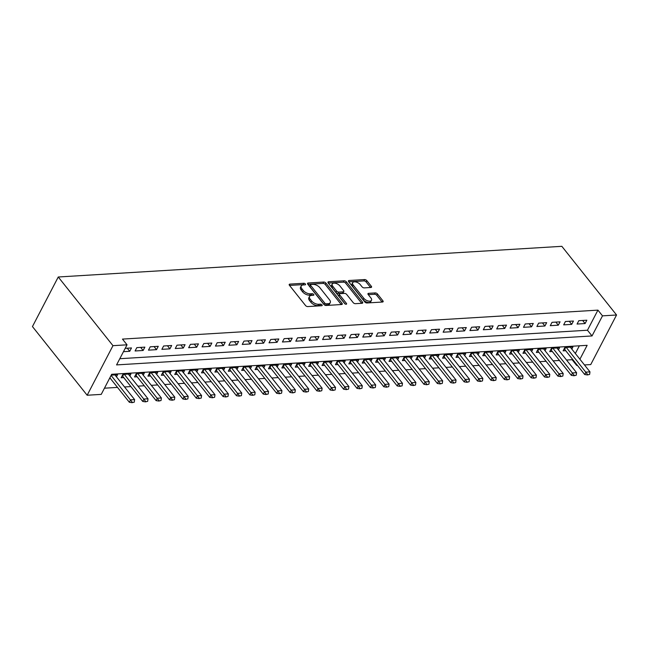 <?xml version="1.0" encoding="UTF-8"?>
<svg xmlns="http://www.w3.org/2000/svg" width="649" height="649" viewBox="0 0 649 649"><rect width="100%" height="100%" fill="white"/><g stroke="black" fill="none" stroke-linecap="round" stroke-linejoin="round"><path stroke-width="0.97" d="M305.371 283.994A1.209 0.625 27.5 0 0 303.821 283.264L289.86 284.116A1.728 0.892 27.5 0 0 289.219 284.432A1.728 0.892 27.5 0 0 289.438 285.317L305.549 305.541A1.728 0.892 27.5 0 0 307.756 306.579L321.726 305.728A1.209 0.625 27.5 0 0 322.172 305.501A1.209 0.625 27.5 0 0 322.018 304.892A1.209 0.625 27.5 0 0 320.476 304.154L318.667 304.267A5.541 2.864 27.5 0 1 311.593 300.933L310.254 299.246A5.541 2.864 27.5 0 1 309.541 296.431A5.541 2.864 27.5 0 1 311.593 295.392L313.402 295.279A1.209 0.625 27.5 0 0 313.848 295.06A1.209 0.625 27.5 0 0 313.694 294.443A1.209 0.625 27.5 0 0 312.145 293.713L310.344 293.819A5.541 2.864 27.5 0 1 303.27 290.484L301.923 288.797A5.541 2.864 27.5 0 1 301.217 285.982A5.541 2.864 27.5 0 1 303.27 284.943L305.079 284.838A1.209 0.625 27.5 0 0 305.525 284.611A1.209 0.625 27.5 0 0 305.371 283.994M304.146 284.895A1.209 0.625 27.5 0 0 303.124 284.603L289.527 285.43M320.793 305.784A1.209 0.625 27.5 0 0 319.779 305.501L317.969 305.606L318.667 304.267M312.469 295.336A1.209 0.625 27.5 0 0 311.447 295.052L309.646 295.157L310.344 293.819M370.904 287.483A1.728 0.892 27.5 0 0 371.544 287.158A1.728 0.892 27.5 0 0 371.325 286.274L366.799 280.603A1.728 0.892 27.5 0 0 364.592 279.557L349.081 280.506A1.728 0.892 27.5 0 0 348.44 280.83A1.728 0.892 27.5 0 0 348.659 281.707L364.77 301.931A1.728 0.892 27.5 0 0 366.985 302.978L382.496 302.028A1.728 0.892 27.5 0 0 383.137 301.704A1.728 0.892 27.5 0 0 382.91 300.828L377.45 293.973A1.728 0.892 27.5 0 0 375.244 292.926L368.608 293.332A1.728 0.892 27.5 0 0 367.967 293.656A1.728 0.892 27.5 0 0 368.186 294.541L370.895 297.932A4.632 2.393 27.5 0 1 371.488 300.292A4.632 2.393 27.5 0 1 368.088 300.974A4.632 2.393 27.5 0 1 363.862 298.362L353.251 285.049A4.632 2.393 27.5 0 1 352.658 282.696A4.632 2.393 27.5 0 1 356.058 282.015A4.632 2.393 27.5 0 1 360.284 284.619L362.053 286.842A1.728 0.892 27.5 0 0 364.267 287.888L370.904 287.483M119.797 358.71L587.467 330.227L597.932 310.133L602.491 315.852L616.55 314.992L561.839 246.32L58.256 276.993L32.45 326.569L87.161 395.241L101.228 394.389L111.685 374.286L587.142 345.325L579.906 359.23M597.932 310.133L122.474 339.094L127.034 344.814L112.967 345.674L58.256 276.993M325.92 283.094A1.728 0.892 27.5 0 0 323.705 282.047L308.194 282.996A1.728 0.892 27.5 0 0 307.553 283.321A1.728 0.892 27.5 0 0 307.772 284.197L323.883 304.422A1.728 0.892 27.5 0 0 326.098 305.468L341.609 304.519A1.728 0.892 27.5 0 0 342.25 304.194A1.728 0.892 27.5 0 0 342.031 303.318L325.92 283.094L325.222 284.432A1.728 0.892 27.5 0 0 323.007 283.394L307.869 284.311M328.637 281.747L344.148 280.806A1.728 0.892 27.5 0 1 346.363 281.844L362.475 302.069A1.728 0.892 27.5 0 1 362.694 302.953A1.728 0.892 27.5 0 1 362.053 303.278L355.409 303.675A1.728 0.892 27.5 0 1 353.202 302.637L346.671 294.435A1.728 0.892 27.5 0 0 344.457 293.389L340.052 293.656A1.728 0.892 27.5 0 0 339.411 293.981A1.728 0.892 27.5 0 0 339.638 294.865L346.436 303.399A1.209 0.625 27.5 0 1 346.59 304.016A1.209 0.625 27.5 0 1 345.706 304.194A1.209 0.625 27.5 0 1 344.595 303.513L328.216 282.956A1.728 0.892 27.5 0 1 327.996 282.072A1.728 0.892 27.5 0 1 328.637 281.747L328.102 282.786M571.818 349.073L572.897 347.004L564.857 347.499L563.113 350.841L565.717 350.687M558.424 349.892L559.503 347.823L551.463 348.31L549.719 351.661L552.323 351.498M545.03 350.703L546.109 348.635L538.07 349.13L536.325 352.48L538.93 352.318M531.636 351.523L532.715 349.454L524.684 349.941L522.94 353.291L525.536 353.137M518.243 352.334L519.322 350.265L511.29 350.76L509.546 354.111L512.142 353.948M504.857 353.153L505.928 351.085L497.897 351.571L496.152 354.922L498.748 354.768M491.463 353.973L492.534 351.904L484.503 352.391L482.759 355.741L485.355 355.579M478.07 354.784L479.14 352.715L471.109 353.202L469.365 356.552L471.961 356.398M464.676 355.603L465.747 353.535L457.715 354.021L455.971 357.372L458.567 357.21M451.282 356.415L452.361 354.346L444.322 354.841L442.577 358.191L445.173 358.029M437.888 357.234L438.967 355.165L430.928 355.652L429.184 359.002L431.78 358.848M424.495 358.045L425.574 355.977L417.534 356.471L415.79 359.822L418.386 359.66M411.101 358.865L412.18 356.796L404.14 357.283L402.396 360.633L405 360.479M397.707 359.676L398.786 357.615L390.747 358.102L389.002 361.452L391.607 361.29M384.313 360.495L385.392 358.426L377.353 358.913L375.609 362.264L378.213 362.11M370.92 361.315L371.999 359.246L363.959 359.733L362.223 363.083L364.819 362.921M357.526 362.126L358.605 360.057L350.574 360.552L348.829 363.894L351.425 363.74M344.132 362.945L345.211 360.876L337.18 361.363L335.436 364.714L338.032 364.56M330.747 363.756L331.817 361.688L323.786 362.183L322.042 365.533L324.638 365.371M317.353 364.576L318.424 362.507L310.392 362.994L308.648 366.344L311.244 366.19M303.959 365.387L305.03 363.326L296.999 363.813L295.254 367.164L297.85 367.001M290.565 366.206L291.636 364.138L283.605 364.624L281.861 367.975L284.457 367.821M277.172 367.026L278.251 364.957L270.211 365.444L268.467 368.794L271.063 368.632M263.778 367.837L264.857 365.768L256.817 366.263L255.073 369.606L257.669 369.451M250.384 368.656L251.463 366.588L243.424 367.074L241.679 370.425L244.275 370.263M236.99 369.468L238.069 367.399L230.03 367.894L228.286 371.244L230.89 371.082M223.597 370.287L224.676 368.218L216.636 368.705L214.892 372.055L217.496 371.901M210.203 371.098L211.282 369.03L203.242 369.524L201.498 372.875L204.102 372.713M196.809 371.918L197.888 369.849L189.849 370.336L188.113 373.686L190.709 373.532M183.416 372.737L184.494 370.668L176.463 371.155L174.719 374.505L177.315 374.343M170.022 373.548L171.101 371.479L163.069 371.974L161.325 375.317L163.921 375.163M156.636 374.368L157.707 372.299L149.676 372.786L147.931 376.136L150.527 375.974M143.242 375.179L144.313 373.11L136.282 373.605L134.538 376.955L137.134 376.793M129.849 375.998L130.92 373.929L122.888 374.416L121.144 377.767L123.74 377.613M123.456 351.677L129.735 351.296L131.479 347.945L125.2 348.335M144.873 347.134L136.834 347.621L135.089 350.971L143.129 350.484L144.873 347.134M158.267 346.315L150.227 346.809L148.483 350.152L156.523 349.665L158.267 346.315M171.661 345.503L163.621 345.99L161.877 349.34L169.916 348.854L171.661 345.503M185.054 344.684L177.015 345.171L175.271 348.521L183.31 348.034L185.054 344.684M198.448 343.873L190.408 344.359L188.664 347.71L196.704 347.215L198.448 343.873M211.834 343.053L203.802 343.54L202.058 346.891L210.098 346.404L211.834 343.053M225.227 342.234L217.196 342.729L215.452 346.079L223.483 345.584L225.227 342.234M238.621 341.423L230.59 341.909L228.846 345.26L236.877 344.773L238.621 341.423M252.015 340.603L243.983 341.098L242.239 344.449L250.271 343.954L252.015 340.603M265.409 339.792L257.377 340.279L255.633 343.629L263.664 343.143L265.409 339.792M278.802 338.973L270.771 339.468L269.027 342.81L277.058 342.323L278.802 338.973M292.196 338.161L284.157 338.648L282.42 341.999L290.452 341.504L292.196 338.161M305.59 337.342L297.55 337.829L295.806 341.179L303.846 340.693L305.59 337.342M318.983 336.523L310.944 337.018L309.2 340.368L317.239 339.873L318.983 336.523M332.377 335.711L324.338 336.198L322.594 339.549L330.633 339.062L332.377 335.711M345.771 334.892L337.731 335.387L335.987 338.737L344.027 338.243L345.771 334.892M359.165 334.081L351.125 334.568L349.381 337.918L357.421 337.431L359.165 334.081M372.558 333.262L364.519 333.756L362.775 337.099L370.814 336.612L372.558 333.262M385.944 332.45L377.913 332.937L376.169 336.287L384.208 335.801L385.944 332.45M399.338 331.631L391.306 332.118L389.562 335.468L397.594 334.981L399.338 331.631M412.732 330.82L404.7 331.306L402.956 334.657L410.987 334.162L412.732 330.82M426.125 330L418.094 330.487L416.35 333.837L424.381 333.351L426.125 330M439.519 329.181L431.488 329.676L429.743 333.026L437.775 332.531L439.519 329.181M452.913 328.37L444.881 328.856L443.137 332.207L451.169 331.72L452.913 328.37M466.306 327.55L458.267 328.045L456.531 331.388L464.562 330.901L466.306 327.55M479.7 326.739L471.661 327.226L469.917 330.576L477.956 330.09L479.7 326.739M493.094 325.92L485.054 326.406L483.31 329.757L491.35 329.27L493.094 325.92M506.488 325.108L498.448 325.595L496.704 328.946L504.744 328.451L506.488 325.108M519.881 324.289L511.842 324.776L510.098 328.126L518.137 327.64L519.881 324.289M533.275 323.47L525.236 323.965L523.492 327.315L531.531 326.82L533.275 323.47M546.669 322.658L538.629 323.145L536.885 326.496L544.925 326.009L546.669 322.658M560.055 321.839L552.023 322.334L550.279 325.676L558.318 325.19L560.055 321.839M573.448 321.028L565.417 321.515L563.673 324.865L571.704 324.378L573.448 321.028M577.066 324.046L585.098 323.559L586.842 320.208L578.811 320.695L577.066 324.046M104.448 388.191L117.493 387.396M124.543 386.966L130.887 386.577M137.937 386.147L144.281 385.766M151.331 385.336L157.675 384.946M164.724 384.516L171.068 384.135M178.118 383.705L184.462 383.316M191.512 382.886L197.856 382.496M204.897 382.074L211.249 381.685M218.291 381.255L224.643 380.866M231.685 380.436L238.037 380.054M245.079 379.624L251.423 379.235M258.472 378.805L264.816 378.424M271.866 377.994L278.21 377.604M285.26 377.174L291.604 376.793M298.654 376.363L304.998 375.974M312.047 375.544L318.391 375.154M325.441 374.724L331.785 374.343M338.835 373.913L345.179 373.524M352.229 373.094L358.572 372.713M365.622 372.283L371.966 371.893M379.008 371.463L385.36 371.082M392.402 370.652L398.754 370.263M405.795 369.833L412.139 369.443M419.189 369.021L425.533 368.632M432.583 368.202L438.927 367.813M445.977 367.383L452.321 367.001M459.37 366.571L465.714 366.182M472.764 365.752L479.108 365.371M486.158 364.941L492.502 364.551M499.552 364.121L505.896 363.732M512.945 363.31L519.289 362.921M526.339 362.491L532.683 362.101M539.733 361.671L546.077 361.29M553.118 360.86L559.47 360.471M566.512 360.041L572.126 359.7L572.426 359.116M575.347 353.502L579.354 345.803M109.511 378.472L110.346 378.424M116.455 376.809L117.534 374.741L111.255 375.13M616.55 314.992L590.744 364.568L584.465 364.949M577.423 365.379L576.685 365.428L576.985 364.835M572.126 359.7L576.685 365.428M127.034 344.814L116.569 364.908L592.026 335.947L602.491 315.852M112.967 345.674L87.161 395.241M587.467 330.227L592.026 335.947M129.735 351.296L127.269 348.205M143.129 350.484L140.663 347.385M156.523 349.665L154.056 346.574M169.916 348.854L167.45 345.755M183.31 348.034L180.844 344.944M196.704 347.215L194.238 344.124M210.098 346.404L207.631 343.313M223.483 345.584L221.025 342.494M236.877 344.773L234.419 341.674M250.271 343.954L247.813 340.863M263.664 343.143L261.198 340.044M277.058 342.323L274.592 339.232M290.452 341.504L287.986 338.413M303.846 340.693L301.379 337.602M317.239 339.873L314.773 336.782M330.633 339.062L328.167 335.963M344.027 338.243L341.561 335.152M357.421 337.431L354.954 334.332M370.814 336.612L368.348 333.521M384.208 335.801L381.742 332.702M397.594 334.981L395.136 331.89M410.987 334.162L408.529 331.071M424.381 333.351L421.923 330.26M437.775 332.531L435.309 329.441M451.169 331.72L448.702 328.621M464.562 330.901L462.096 327.81M477.956 330.09L475.49 326.991M491.35 329.27L488.884 326.179M504.744 328.451L502.277 325.36M518.137 327.64L515.671 324.549M531.531 326.82L529.065 323.729M544.925 326.009L542.459 322.91M558.318 325.19L555.852 322.099M571.704 324.378L569.246 321.279M585.098 323.559L582.64 320.468M301.217 285.982L300.519 287.32A5.541 2.864 27.5 0 0 301.233 290.135L301.923 288.797M309.646 295.157A5.541 2.864 27.5 0 1 302.572 291.823L301.233 290.135M309.541 296.431L308.843 297.769A5.541 2.864 27.5 0 0 309.557 300.584L310.254 299.246M317.969 305.606A5.541 2.864 27.5 0 1 310.895 302.272L309.557 300.584M341.244 304.543L325.222 284.432M310.895 284.481A1.209 0.625 27.5 0 0 310.449 284.708A1.209 0.625 27.5 0 0 310.603 285.325L324.743 303.075A1.209 0.625 27.5 0 0 326.293 303.805L328.199 303.691A5.541 2.864 27.5 0 0 330.244 302.653A5.541 2.864 27.5 0 0 329.538 299.838L319.868 287.702A5.541 2.864 27.5 0 0 312.802 284.367L310.895 284.481M310.449 284.708L309.751 286.047A1.209 0.625 27.5 0 0 309.906 286.663L310.603 285.325M330.244 302.653L329.546 303.992A5.541 2.864 27.5 0 1 327.502 305.03L325.595 305.144A1.209 0.625 27.5 0 1 324.046 304.413L309.906 286.663M328.305 283.069L343.451 282.145L344.148 280.806M361.68 303.294L345.666 283.191A1.728 0.892 27.5 0 0 343.451 282.145M339.411 293.981L338.713 295.319A1.728 0.892 27.5 0 0 338.94 296.204L345.106 303.943M339.889 285.925A4.632 2.393 27.5 0 0 335.663 283.321A4.632 2.393 27.5 0 0 332.264 284.002A4.632 2.393 27.5 0 0 332.856 286.355L336.596 291.044A1.728 0.892 27.5 0 0 338.802 292.082L343.207 291.815A1.728 0.892 27.5 0 0 343.848 291.49A1.728 0.892 27.5 0 0 343.629 290.614L339.889 285.925M332.264 284.002L331.566 285.341A4.632 2.393 27.5 0 0 332.158 287.694L332.856 286.355M343.848 291.49L343.151 292.837A1.728 0.892 27.5 0 1 342.51 293.161L338.105 293.429A1.728 0.892 27.5 0 1 335.898 292.383L332.158 287.694M352.658 282.696L351.961 284.035A4.632 2.393 27.5 0 0 352.553 286.387L353.251 285.049M371.488 300.292L370.79 301.631A4.632 2.393 27.5 0 1 367.391 302.312A4.632 2.393 27.5 0 1 363.164 299.7L352.553 286.387M382.123 302.053L376.753 295.311A1.728 0.892 27.5 0 0 374.546 294.265L368.275 294.654M370.53 287.499L366.101 281.942A1.728 0.892 27.5 0 0 363.894 280.903L348.748 281.82M109.859 377.807L129.338 402.258L130.595 399.849L134.611 399.597L114.93 374.903M132.047 402.68L134.27 402.153L132.047 402.68L129.338 402.258M111.109 375.398L132.258 402.275M134.611 399.597L134.27 402.153M122.174 375.787L122.328 375.917A1.76 0.909 -152.5 0 1 122.669 376.258L142.731 401.439L143.981 399.03L148.004 398.786L128.324 374.084M145.441 401.861L147.664 401.342L145.441 401.861L142.731 401.439M124.308 374.335L145.652 401.463M148.004 398.786L147.664 401.342M135.568 374.976L135.722 375.098A1.76 0.909 -152.5 0 1 136.063 375.447L156.125 400.628L157.374 398.21L161.398 397.967L141.717 373.272M158.835 401.05L161.049 400.522L158.835 401.05L156.125 400.628M137.702 373.516L159.046 400.644M161.398 397.967L161.049 400.522M148.962 374.157L149.116 374.286A1.76 0.909 -152.5 0 1 149.457 374.627L169.519 399.808L170.768 397.399L174.792 397.156L155.111 372.453M172.228 400.23L174.443 399.703L172.228 400.23L169.519 399.808M151.095 372.696L172.439 399.833M174.792 397.156L174.443 399.703M162.355 373.337L162.51 373.467A1.76 0.909 -152.5 0 1 162.85 373.816L182.904 398.997L184.162 396.58L188.178 396.336L168.505 371.642M185.622 399.419L187.837 398.892L185.622 399.419L182.904 398.997M164.489 371.885L185.833 399.013M188.178 396.336L187.837 398.892M175.749 372.526L175.903 372.656A1.76 0.909 -152.5 0 1 176.236 372.997L196.298 398.178L197.556 395.768L201.571 395.525L181.898 370.822M199.016 398.6L201.231 398.072L199.016 398.6L196.298 398.178M177.883 371.066L199.227 398.194M201.571 395.525L201.231 398.072M189.143 371.707L189.297 371.836A1.76 0.909 -152.5 0 1 189.63 372.185L209.692 397.358L210.949 394.949L214.965 394.706L195.292 370.011M212.41 397.78L214.624 397.261L212.41 397.78L209.692 397.358M191.268 370.255L212.612 397.383M214.965 394.706L214.624 397.261M202.529 370.895L202.683 371.025A1.76 0.909 -152.5 0 1 203.023 371.366L223.086 396.547L224.343 394.138L228.359 393.886L208.686 369.192M225.803 396.969L228.018 396.442L225.803 396.969L223.086 396.547M204.662 369.435L226.006 396.563M228.359 393.886L228.018 396.442M215.922 370.076L216.076 370.206A1.76 0.909 -152.5 0 1 216.417 370.547L236.479 395.728L237.737 393.318L241.752 393.075L222.08 368.372M239.197 396.15L241.412 395.63L239.197 396.15L236.479 395.728M218.056 368.624L239.4 395.752M241.752 393.075L241.412 395.63M229.316 369.265L229.47 369.395A1.76 0.909 -152.5 0 1 229.811 369.735L249.873 394.917L251.131 392.499L255.146 392.256L235.473 367.561M252.583 395.338L254.806 394.811L252.583 395.338L249.873 394.917M231.45 367.805L252.794 394.933M255.146 392.256L254.806 394.811M242.71 368.445L242.864 368.575A1.76 0.909 -152.5 0 1 243.205 368.916L263.267 394.097L264.524 391.688L268.54 391.444L248.859 366.742M265.976 394.519L268.199 394L265.976 394.519L263.267 394.097M244.843 366.985L266.187 394.121M268.54 391.444L268.199 394M256.104 367.634L256.258 367.756A1.76 0.909 -152.5 0 1 256.598 368.105L276.661 393.286L277.918 390.868L281.934 390.625L262.253 365.931M279.37 393.708L281.593 393.18L279.37 393.708L276.661 393.286M258.237 366.174L279.581 393.302M281.934 390.625L281.593 393.18M269.497 366.815L269.651 366.945A1.76 0.909 -152.5 0 1 269.992 367.285L290.054 392.467L291.312 390.057L295.327 389.814L275.647 365.111M292.764 392.888L294.987 392.361L292.764 392.888L290.054 392.467M271.631 365.355L292.975 392.483M295.327 389.814L294.987 392.361M282.891 365.995L283.045 366.125A1.76 0.909 -152.5 0 1 283.386 366.474L303.448 391.647L304.697 389.238L308.721 388.994L289.04 364.3M306.158 392.069L308.38 391.55L306.158 392.069L303.448 391.647M285.025 364.543L306.369 391.672M308.721 388.994L308.38 391.55M296.285 365.184L296.439 365.314A1.76 0.909 -152.5 0 1 296.78 365.655L316.842 390.836L318.091 388.427L322.115 388.175L302.434 363.481M319.551 391.258L321.774 390.73L319.551 391.258L316.842 390.836M298.418 363.724L319.762 390.852M322.115 388.175L321.774 390.73M309.678 364.365L309.833 364.495A1.76 0.909 -152.5 0 1 310.173 364.835L330.236 390.017L331.485 387.607L335.509 387.364L315.828 362.661M332.945 390.438L335.16 389.919L332.945 390.438L330.236 390.017M311.812 362.913L333.156 390.041M335.509 387.364L335.16 389.919M323.072 363.554L323.226 363.683A1.76 0.909 -152.5 0 1 323.567 364.024L343.621 389.205L344.879 386.788L348.902 386.544L329.221 361.85M346.339 389.627L348.554 389.1L346.339 389.627L343.621 389.205M325.206 362.093L346.55 389.222M348.902 386.544L348.554 389.1M336.466 362.734L336.62 362.864A1.76 0.909 -152.5 0 1 336.953 363.205L357.015 388.386L358.272 385.977L362.288 385.733L342.615 361.031M359.733 388.808L361.947 388.289L359.733 388.808L357.015 388.386M338.6 361.274L359.944 388.41M362.288 385.733L361.947 388.289M349.86 361.923L350.014 362.045A1.76 0.909 -152.5 0 1 350.346 362.393L370.409 387.575L371.666 385.157L375.682 384.914L356.009 360.219M373.126 387.997L375.341 387.469L373.126 387.997L370.409 387.575M351.993 360.463L373.337 387.591M375.682 384.914L375.341 387.469M363.245 361.104L363.399 361.233A1.76 0.909 -152.5 0 1 363.74 361.574L383.802 386.755L385.06 384.346L389.076 384.103L369.403 359.4M386.52 387.177L388.735 386.65L386.52 387.177L383.802 386.755M365.379 359.643L386.723 386.78M389.076 384.103L388.735 386.65M376.639 360.284L376.793 360.414A1.76 0.909 -152.5 0 1 377.134 360.763L397.196 385.936L398.454 383.527L402.469 383.283L382.796 358.589M399.914 386.358L402.129 385.839L399.914 386.358L397.196 385.936M378.773 358.832L400.117 385.96M402.469 383.283L402.129 385.839M390.033 359.473L390.187 359.603A1.76 0.909 -152.5 0 1 390.528 359.944L410.59 385.125L411.847 382.715L415.863 382.464L396.19 357.769M413.308 385.547L415.522 385.019L413.308 385.547L410.59 385.125M392.166 358.013L413.51 385.141M415.863 382.464L415.522 385.019M403.427 358.654L403.581 358.783A1.76 0.909 -152.5 0 1 403.921 359.124L423.984 384.305L425.241 381.896L429.257 381.653L409.584 356.95M426.693 384.727L428.916 384.208L426.693 384.727L423.984 384.305M405.56 357.201L426.904 384.33M429.257 381.653L428.916 384.208M416.82 357.842L416.974 357.972A1.76 0.909 -152.5 0 1 417.315 358.313L437.377 383.494L438.635 381.085L442.65 380.833L422.97 356.139M440.087 383.916L442.31 383.389L440.087 383.916L437.377 383.494M418.954 356.382L440.298 383.51M442.65 380.833L442.31 383.389M430.214 357.023L430.368 357.153A1.76 0.909 -152.5 0 1 430.709 357.494L450.771 382.675L452.029 380.265L456.044 380.022L436.363 355.319M453.481 383.097L455.703 382.577L453.481 383.097L450.771 382.675M432.348 355.571L453.692 382.699M456.044 380.022L455.703 382.577M443.608 356.212L443.762 356.333A1.76 0.909 -152.5 0 1 444.103 356.682L464.165 381.863L465.422 379.446L469.438 379.203L449.757 354.508M466.874 382.285L469.097 381.758L466.874 382.285L464.165 381.863M445.741 354.752L467.085 381.88M469.438 379.203L469.097 381.758M457.001 355.392L457.156 355.522A1.76 0.909 -152.5 0 1 457.496 355.863L477.559 381.044L478.808 378.635L482.832 378.391L463.151 353.689M480.268 381.466L482.491 380.939L480.268 381.466L477.559 381.044M459.135 353.932L480.479 381.068M482.832 378.391L482.491 380.939M470.395 354.573L470.549 354.703A1.76 0.909 -152.5 0 1 470.89 355.052L490.952 380.233L492.202 377.815L496.225 377.572L476.544 352.878M493.662 380.655L495.877 380.127L493.662 380.655L490.952 380.233M472.529 353.121L493.873 380.249M496.225 377.572L495.877 380.127M483.789 353.762L483.943 353.892A1.76 0.909 -152.5 0 1 484.284 354.232L504.346 379.414L505.595 377.004L509.619 376.761L489.938 352.058M507.056 379.835L509.27 379.308L507.056 379.835L504.346 379.414M485.923 352.302L507.267 379.43M509.619 376.761L509.27 379.308M497.183 352.942L497.337 353.072A1.76 0.909 -152.5 0 1 497.678 353.413L517.732 378.594L518.989 376.185L523.005 375.941L503.332 351.247M520.449 379.016L522.664 378.497L520.449 379.016L517.732 378.594M499.316 351.49L520.66 378.618M523.005 375.941L522.664 378.497M510.576 352.131L510.731 352.261A1.76 0.909 -152.5 0 1 511.063 352.602L531.125 377.783L532.383 375.373L536.399 375.122L516.726 350.428M533.843 378.205L536.058 377.677L533.843 378.205L531.125 377.783M512.71 350.671L534.054 377.799M536.399 375.122L536.058 377.677M523.97 351.312L524.124 351.442A1.76 0.909 -152.5 0 1 524.457 351.782L544.519 376.964L545.777 374.554L549.792 374.311L530.119 349.608M547.237 377.385L549.452 376.866L547.237 377.385L544.519 376.964M526.104 349.86L547.448 376.988M549.792 374.311L549.452 376.866M537.356 350.501L537.51 350.63A1.76 0.909 -152.5 0 1 537.851 350.971L557.913 376.152L559.17 373.735L563.186 373.491L543.513 348.797M560.631 376.574L562.845 376.047L560.631 376.574L557.913 376.152M539.489 349.04L560.833 376.169M563.186 373.491L562.845 376.047M550.75 349.681L550.904 349.811A1.76 0.909 -152.5 0 1 551.244 350.152L571.307 375.333L572.564 372.924L576.58 372.68L556.907 347.978M574.024 375.755L576.239 375.227L574.024 375.755L571.307 375.333M552.883 348.221L574.227 375.357M576.58 372.68L576.239 375.227M564.143 348.862L564.297 348.992A1.76 0.909 -152.5 0 1 564.638 349.34L584.7 374.522L585.958 372.104L589.973 371.861L570.301 347.166M587.418 374.944L589.633 374.416L587.418 374.944L584.7 374.522M566.277 347.41L587.621 374.538M589.973 371.861L589.633 374.416M303.124 284.603L303.821 283.264M319.779 305.501L320.476 304.154M311.447 295.052L312.145 293.713M302.572 291.823L303.27 290.484M310.895 302.272L311.593 300.933M289.316 285.146L289.86 284.116M341.398 304.535L342.031 303.318M307.658 284.027L308.194 282.996M323.007 283.394L323.705 282.047M324.046 304.413L324.743 303.075M325.595 305.144L326.293 303.805M327.502 305.03L328.199 303.691M345.666 283.191L346.363 281.844M361.834 303.286L362.475 302.069M338.94 296.204L339.638 294.865M345.998 304.243L346.436 303.399M335.898 292.383L336.596 291.044M338.105 293.429L338.802 292.082M342.51 293.161L343.207 291.815M363.164 299.7L363.862 298.362M368.064 294.37L368.608 293.332M374.546 294.265L375.244 292.926M376.753 295.311L377.45 293.973M382.277 302.045L382.91 300.828M348.537 281.536L349.081 280.506M363.894 280.903L364.592 279.557M366.101 281.942L366.799 280.603M370.693 287.491L371.325 286.274M122.669 376.258L123.651 374.368M122.328 375.917L123.115 374.408M136.063 375.447L137.044 373.556M135.722 375.098L136.509 373.589M149.457 374.627L150.438 372.737M149.116 374.286L149.903 372.769M162.85 373.816L163.832 371.926M162.51 373.467L163.297 371.958M176.236 372.997L177.226 371.106M175.903 372.656L176.69 371.139M189.63 372.185L190.619 370.295M189.297 371.836L190.084 370.328M203.023 371.366L204.005 369.476M202.683 371.025L203.478 369.508M216.417 370.547L217.399 368.664M216.076 370.206L216.863 368.697M229.811 369.735L230.793 367.845M229.47 369.395L230.257 367.878M243.205 368.916L244.186 367.026M242.864 368.575L243.651 367.058M256.598 368.105L257.58 366.214M256.258 367.756L257.045 366.247M269.992 367.285L270.974 365.395M269.651 366.945L270.438 365.428M283.386 366.474L284.367 364.584M283.045 366.125L283.832 364.616M296.78 365.655L297.761 363.764M296.439 365.314L297.226 363.797M310.173 364.835L311.155 362.953M309.833 364.495L310.62 362.986M323.567 364.024L324.549 362.134M323.226 363.683L324.013 362.166M336.953 363.205L337.942 361.315M336.62 362.864L337.407 361.347M350.346 362.393L351.336 360.503M350.014 362.045L350.801 360.536M363.74 361.574L364.73 359.684M363.399 361.233L364.194 359.716M377.134 360.763L378.116 358.873M376.793 360.414L377.588 358.905M390.528 359.944L391.509 358.053M390.187 359.603L390.974 358.086M403.921 359.124L404.903 357.242M403.581 358.783L404.368 357.274M417.315 358.313L418.297 356.423M416.974 357.972L417.761 356.455M430.709 357.494L431.69 355.603M430.368 357.153L431.155 355.636M444.103 356.682L445.084 354.792M443.762 356.333L444.549 354.825M457.496 355.863L458.478 353.973M457.156 355.522L457.943 354.005M470.89 355.052L471.872 353.161M470.549 354.703L471.336 353.194M484.284 354.232L485.265 352.342M483.943 353.892L484.73 352.375M497.678 353.413L498.659 351.531M497.337 353.072L498.124 351.563M511.063 352.602L512.053 350.711M510.731 352.261L511.517 350.744M524.457 351.782L525.447 349.892M524.124 351.442L524.911 349.933M537.851 350.971L538.84 349.081M537.51 350.63L538.305 349.113M551.244 350.152L552.226 348.262M550.904 349.811L551.699 348.294M564.638 349.34L565.62 347.45M564.297 348.992L565.084 347.483"/></g></svg>
